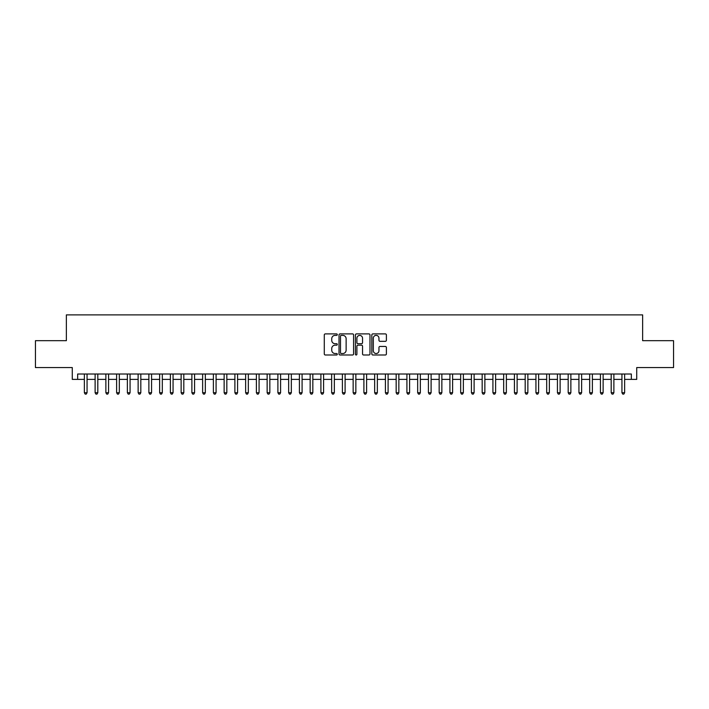 <?xml version="1.0" encoding="UTF-8"?>
<svg xmlns="http://www.w3.org/2000/svg" width="709" height="709" viewBox="0 0 709 709"><rect width="100%" height="100%" fill="white"/><g stroke="black" fill="none" stroke-linecap="round" stroke-linejoin="round"><path stroke-width="1.06" d="M337.298 334.63A0.736 0.736 0 0 0 336.562 333.895L325.342 333.895A1.055 1.055 0 0 0 324.288 334.949L324.288 353.942A1.055 1.055 0 0 0 325.342 354.996L336.562 354.996A0.736 0.736 0 0 0 337.298 354.261A0.736 0.736 0 0 0 336.562 353.525L335.109 353.525A3.377 3.377 0 0 1 331.732 350.149L331.732 348.562A3.377 3.377 0 0 1 335.109 345.186L336.562 345.186A0.736 0.736 0 0 0 337.298 344.45A0.736 0.736 0 0 0 336.562 343.705L335.109 343.705A3.377 3.377 0 0 1 331.732 340.329L331.732 338.751A3.377 3.377 0 0 1 335.109 335.375L336.562 335.375A0.736 0.736 0 0 0 337.298 334.63M385.341 341.33A1.055 1.055 0 0 0 386.396 340.276L386.396 334.949A1.055 1.055 0 0 0 385.341 333.895L372.89 333.895A1.055 1.055 0 0 0 371.835 334.949L371.835 353.942A1.055 1.055 0 0 0 372.89 354.996L385.341 354.996A1.055 1.055 0 0 0 386.396 353.942L386.396 347.507A1.055 1.055 0 0 0 385.341 346.453L380.015 346.453A1.055 1.055 0 0 0 378.961 347.507L378.961 350.698A2.827 2.827 0 0 1 376.133 353.525A2.827 2.827 0 0 1 373.315 350.698L373.315 338.193A2.827 2.827 0 0 1 376.133 335.375A2.827 2.827 0 0 1 378.961 338.193L378.961 340.276A1.055 1.055 0 0 0 380.015 341.33L385.341 341.33M77.653 379.386L77.653 374.015L631.347 374.015L631.347 379.386L636.726 379.386L636.726 367.563L673.55 367.563L673.55 340.683L642.638 340.683L642.638 314.885L66.362 314.885L66.362 340.683L35.45 340.683L35.45 367.563L72.274 367.563L72.274 379.386L84.371 379.386M353.578 334.949A1.055 1.055 0 0 0 352.524 333.895L340.072 333.895A1.055 1.055 0 0 0 339.017 334.949L339.017 353.942A1.055 1.055 0 0 0 340.072 354.996L352.524 354.996A1.055 1.055 0 0 0 353.578 353.942L353.578 334.949M356.476 333.895L368.928 333.895A1.055 1.055 0 0 1 369.983 334.949L369.983 353.942A1.055 1.055 0 0 1 368.928 354.996L363.602 354.996A1.055 1.055 0 0 1 362.547 353.942L362.547 346.24A1.055 1.055 0 0 0 361.493 345.186L357.956 345.186A1.055 1.055 0 0 0 356.902 346.24L356.902 354.261A0.736 0.736 0 0 1 356.166 354.996A0.736 0.736 0 0 1 355.422 354.261L355.422 334.949A1.055 1.055 0 0 1 356.476 333.895M87.056 379.386L95.121 379.386M97.807 379.386L105.871 379.386M108.557 379.386L116.622 379.386M119.316 379.386L127.372 379.386M130.066 379.386L138.131 379.386M140.816 379.386L148.881 379.386M151.566 379.386L159.631 379.386M162.317 379.386L170.382 379.386M173.067 379.386L181.132 379.386M183.817 379.386L191.882 379.386M194.576 379.386L202.632 379.386M205.326 379.386L213.391 379.386M216.077 379.386L224.141 379.386M226.827 379.386L234.892 379.386M237.577 379.386L245.642 379.386M248.327 379.386L256.392 379.386M259.077 379.386L267.142 379.386M269.837 379.386L277.893 379.386M280.587 379.386L288.652 379.386M291.337 379.386L299.402 379.386M302.087 379.386L310.152 379.386M312.837 379.386L320.902 379.386M323.588 379.386L331.652 379.386M334.338 379.386L342.403 379.386M345.097 379.386L353.153 379.386M355.847 379.386L363.903 379.386M366.597 379.386L374.662 379.386M377.348 379.386L385.412 379.386M388.098 379.386L396.163 379.386M398.848 379.386L406.913 379.386M409.598 379.386L417.663 379.386M420.348 379.386L428.413 379.386M431.107 379.386L439.163 379.386M441.858 379.386L449.923 379.386M452.608 379.386L460.673 379.386M463.358 379.386L471.423 379.386M474.108 379.386L482.173 379.386M484.859 379.386L492.923 379.386M495.609 379.386L503.674 379.386M506.368 379.386L514.424 379.386M517.118 379.386L525.183 379.386M527.868 379.386L535.933 379.386M538.618 379.386L546.683 379.386M549.369 379.386L557.434 379.386M560.119 379.386L568.184 379.386M570.869 379.386L578.934 379.386M581.628 379.386L589.684 379.386M592.378 379.386L600.443 379.386M603.129 379.386L611.193 379.386M613.879 379.386L621.944 379.386M624.629 379.386L631.347 379.386M341.233 335.375A0.736 0.736 0 0 0 340.488 336.11L340.488 352.781A0.736 0.736 0 0 0 341.233 353.525L342.757 353.525A3.377 3.377 0 0 0 346.134 350.149L346.134 338.751A3.377 3.377 0 0 0 342.757 335.375L341.233 335.375M362.547 338.246A2.827 2.827 0 0 0 359.72 335.428A2.827 2.827 0 0 0 356.902 338.246L356.902 342.651A1.055 1.055 0 0 0 357.956 343.705L361.493 343.705A1.055 1.055 0 0 0 362.547 342.651L362.547 338.246M87.056 374.015L87.056 392.724L84.371 392.724L84.371 374.015M87.056 392.724L86.25 394.115L85.177 394.115L84.371 392.724M97.807 374.015L97.807 392.724L95.121 392.724L95.121 374.015M97.807 392.724L97 394.115L95.928 394.115L95.121 392.724M108.557 374.015L108.557 392.724L105.871 392.724L105.871 374.015M108.557 392.724L107.75 394.115L106.678 394.115L105.871 392.724M119.316 374.015L119.316 392.724L116.622 392.724L116.622 374.015M119.316 392.724L118.509 394.115L117.428 394.115L116.622 392.724M130.066 374.015L130.066 392.724L127.372 392.724L127.372 374.015M130.066 392.724L129.26 394.115L128.178 394.115L127.372 392.724M140.816 374.015L140.816 392.724L138.131 392.724L138.131 374.015M140.816 392.724L140.01 394.115L138.929 394.115L138.131 392.724M151.566 374.015L151.566 392.724L148.881 392.724L148.881 374.015M151.566 392.724L150.76 394.115L149.688 394.115L148.881 392.724M162.317 374.015L162.317 392.724L159.631 392.724L159.631 374.015M162.317 392.724L161.51 394.115L160.438 394.115L159.631 392.724M173.067 374.015L173.067 392.724L170.382 392.724L170.382 374.015M173.067 392.724L172.26 394.115L171.188 394.115L170.382 392.724M183.817 374.015L183.817 392.724L181.132 392.724L181.132 374.015M183.817 392.724L183.011 394.115L181.938 394.115L181.132 392.724M194.576 374.015L194.576 392.724L191.882 392.724L191.882 374.015M194.576 392.724L193.77 394.115L192.688 394.115L191.882 392.724M205.326 374.015L205.326 392.724L202.632 392.724L202.632 374.015M205.326 392.724L204.52 394.115L203.439 394.115L202.632 392.724M216.077 374.015L216.077 392.724L213.391 392.724L213.391 374.015M216.077 392.724L215.27 394.115L214.189 394.115L213.391 392.724M226.827 374.015L226.827 392.724L224.141 392.724L224.141 374.015M226.827 392.724L226.02 394.115L224.948 394.115L224.141 392.724M237.577 374.015L237.577 392.724L234.892 392.724L234.892 374.015M237.577 392.724L236.771 394.115L235.698 394.115L234.892 392.724M248.327 374.015L248.327 392.724L245.642 392.724L245.642 374.015M248.327 392.724L247.521 394.115L246.448 394.115L245.642 392.724M259.077 374.015L259.077 392.724L256.392 392.724L256.392 374.015M259.077 392.724L258.271 394.115L257.199 394.115L256.392 392.724M269.837 374.015L269.837 392.724L267.142 392.724L267.142 374.015M269.837 392.724L269.03 394.115L267.949 394.115L267.142 392.724M280.587 374.015L280.587 392.724L277.893 392.724L277.893 374.015M280.587 392.724L279.78 394.115L278.699 394.115L277.893 392.724M291.337 374.015L291.337 392.724L288.652 392.724L288.652 374.015M291.337 392.724L290.53 394.115L289.449 394.115L288.652 392.724M302.087 374.015L302.087 392.724L299.402 392.724L299.402 374.015M302.087 392.724L301.281 394.115L300.208 394.115L299.402 392.724M312.837 374.015L312.837 392.724L310.152 392.724L310.152 374.015M312.837 392.724L312.031 394.115L310.959 394.115L310.152 392.724M323.588 374.015L323.588 392.724L320.902 392.724L320.902 374.015M323.588 392.724L322.781 394.115L321.709 394.115L320.902 392.724M334.338 374.015L334.338 392.724L331.652 392.724L331.652 374.015M334.338 392.724L333.531 394.115L332.459 394.115L331.652 392.724M345.097 374.015L345.097 392.724L342.403 392.724L342.403 374.015M345.097 392.724L344.29 394.115L343.209 394.115L342.403 392.724M355.847 374.015L355.847 392.724L353.153 392.724L353.153 374.015M355.847 392.724L355.041 394.115L353.959 394.115L353.153 392.724M366.597 374.015L366.597 392.724L363.903 392.724L363.903 374.015M366.597 392.724L365.791 394.115L364.71 394.115L363.903 392.724M377.348 374.015L377.348 392.724L374.662 392.724L374.662 374.015M377.348 392.724L376.541 394.115L375.469 394.115L374.662 392.724M388.098 374.015L388.098 392.724L385.412 392.724L385.412 374.015M388.098 392.724L387.291 394.115L386.219 394.115L385.412 392.724M398.848 374.015L398.848 392.724L396.163 392.724L396.163 374.015M398.848 392.724L398.041 394.115L396.969 394.115L396.163 392.724M409.598 374.015L409.598 392.724L406.913 392.724L406.913 374.015M409.598 392.724L408.792 394.115L407.719 394.115L406.913 392.724M420.348 374.015L420.348 392.724L417.663 392.724L417.663 374.015M420.348 392.724L419.551 394.115L418.47 394.115L417.663 392.724M431.107 374.015L431.107 392.724L428.413 392.724L428.413 374.015M431.107 392.724L430.301 394.115L429.22 394.115L428.413 392.724M441.858 374.015L441.858 392.724L439.163 392.724L439.163 374.015M441.858 392.724L441.051 394.115L439.97 394.115L439.163 392.724M452.608 374.015L452.608 392.724L449.923 392.724L449.923 374.015M452.608 392.724L451.801 394.115L450.729 394.115L449.923 392.724M463.358 374.015L463.358 392.724L460.673 392.724L460.673 374.015M463.358 392.724L462.552 394.115L461.479 394.115L460.673 392.724M474.108 374.015L474.108 392.724L471.423 392.724L471.423 374.015M474.108 392.724L473.302 394.115L472.229 394.115L471.423 392.724M484.859 374.015L484.859 392.724L482.173 392.724L482.173 374.015M484.859 392.724L484.052 394.115L482.98 394.115L482.173 392.724M495.609 374.015L495.609 392.724L492.923 392.724L492.923 374.015M495.609 392.724L494.811 394.115L493.73 394.115L492.923 392.724M506.368 374.015L506.368 392.724L503.674 392.724L503.674 374.015M506.368 392.724L505.561 394.115L504.48 394.115L503.674 392.724M517.118 374.015L517.118 392.724L514.424 392.724L514.424 374.015M517.118 392.724L516.312 394.115L515.23 394.115L514.424 392.724M527.868 374.015L527.868 392.724L525.183 392.724L525.183 374.015M527.868 392.724L527.062 394.115L525.989 394.115L525.183 392.724M538.618 374.015L538.618 392.724L535.933 392.724L535.933 374.015M538.618 392.724L537.812 394.115L536.74 394.115L535.933 392.724M549.369 374.015L549.369 392.724L546.683 392.724L546.683 374.015M549.369 392.724L548.562 394.115L547.49 394.115L546.683 392.724M560.119 374.015L560.119 392.724L557.434 392.724L557.434 374.015M560.119 392.724L559.312 394.115L558.24 394.115L557.434 392.724M570.869 374.015L570.869 392.724L568.184 392.724L568.184 374.015M570.869 392.724L570.071 394.115L568.99 394.115L568.184 392.724M581.628 374.015L581.628 392.724L578.934 392.724L578.934 374.015M581.628 392.724L580.822 394.115L579.74 394.115L578.934 392.724M592.378 374.015L592.378 392.724L589.684 392.724L589.684 374.015M592.378 392.724L591.572 394.115L590.491 394.115L589.684 392.724M603.129 374.015L603.129 392.724L600.443 392.724L600.443 374.015M603.129 392.724L602.322 394.115L601.25 394.115L600.443 392.724M613.879 374.015L613.879 392.724L611.193 392.724L611.193 374.015M613.879 392.724L613.072 394.115L612 394.115L611.193 392.724M624.629 374.015L624.629 392.724L621.944 392.724L621.944 374.015M624.629 392.724L623.823 394.115L622.75 394.115L621.944 392.724"/></g></svg>
